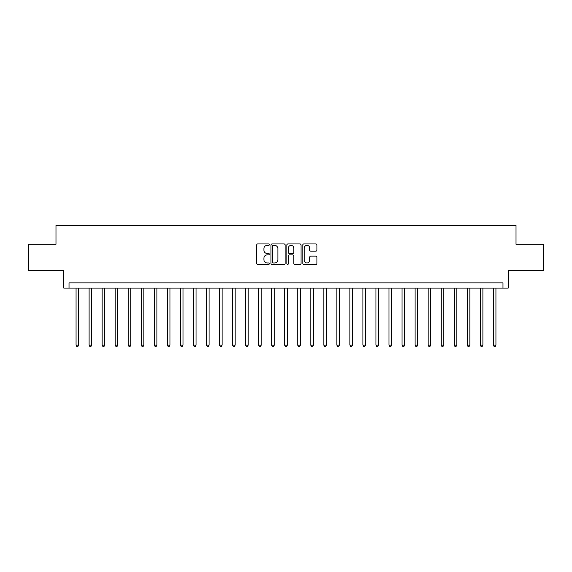<?xml version="1.0" encoding="UTF-8"?>
<svg xmlns="http://www.w3.org/2000/svg" width="572" height="572" viewBox="0 0 572 572"><rect width="100%" height="100%" fill="white"/><g stroke="black" fill="none" stroke-linecap="round" stroke-linejoin="round"><path stroke-width="0.86" d="M269.312 244.659A0.715 0.715 0 0 0 268.59 243.944L257.715 243.944A1.022 1.022 0 0 0 256.692 244.966L256.692 263.399A1.022 1.022 0 0 0 257.715 264.421L268.59 264.421A0.715 0.715 0 0 0 269.312 263.706A0.715 0.715 0 0 0 268.59 262.991L267.188 262.991A3.275 3.275 0 0 1 263.906 259.709L263.906 258.179A3.275 3.275 0 0 1 267.188 254.897L268.59 254.897A0.715 0.715 0 0 0 269.312 254.182A0.715 0.715 0 0 0 268.59 253.468L267.188 253.468A3.275 3.275 0 0 1 263.906 250.193L263.906 248.656A3.275 3.275 0 0 1 267.188 245.381L268.59 245.381A0.715 0.715 0 0 0 269.312 244.659M315.923 251.165A1.022 1.022 0 0 0 316.945 250.136L316.945 244.966A1.022 1.022 0 0 0 315.923 243.944L303.839 243.944A1.022 1.022 0 0 0 302.817 244.966L302.817 263.399A1.022 1.022 0 0 0 303.839 264.421L315.923 264.421A1.022 1.022 0 0 0 316.945 263.399L316.945 257.15A1.022 1.022 0 0 0 315.923 256.127L310.753 256.127A1.022 1.022 0 0 0 309.731 257.15L309.731 260.253A2.738 2.738 0 0 1 306.992 262.991A2.738 2.738 0 0 1 304.254 260.253L304.254 248.119A2.738 2.738 0 0 1 306.992 245.381A2.738 2.738 0 0 1 309.731 248.119L309.731 250.136A1.022 1.022 0 0 0 310.753 251.165L315.923 251.165M502.981 288.088L508.193 288.088L508.193 270.356L543.4 270.356L543.4 244.273L516.015 244.273L516.015 225.497L55.984 225.497L55.984 244.273L28.6 244.273L28.6 270.356L63.807 270.356L63.807 288.088L502.981 288.088L502.981 282.868L69.019 282.868L69.019 288.088M285.106 244.966A1.022 1.022 0 0 0 284.077 243.944L272 243.944A1.022 1.022 0 0 0 270.971 244.966L270.971 263.399A1.022 1.022 0 0 0 272 264.421L284.077 264.421A1.022 1.022 0 0 0 285.106 263.399L285.106 244.966M287.923 243.944L300 243.944A1.022 1.022 0 0 1 301.029 244.966L301.029 263.399A1.022 1.022 0 0 1 300 264.421L294.83 264.421A1.022 1.022 0 0 1 293.808 263.399L293.808 255.927A1.022 1.022 0 0 0 292.785 254.897L289.353 254.897A1.022 1.022 0 0 0 288.331 255.927L288.331 263.706A0.715 0.715 0 0 1 287.616 264.421A0.715 0.715 0 0 1 286.894 263.706L286.894 244.966A1.022 1.022 0 0 1 287.923 243.944M273.123 245.381A0.715 0.715 0 0 0 272.408 246.096L272.408 262.269A0.715 0.715 0 0 0 273.123 262.991L274.61 262.991A3.275 3.275 0 0 0 277.885 259.709L277.885 248.656A3.275 3.275 0 0 0 274.61 245.381L273.123 245.381M293.808 248.169A2.738 2.738 0 0 0 291.069 245.431A2.738 2.738 0 0 0 288.331 248.169L288.331 252.445A1.022 1.022 0 0 0 289.353 253.468L292.785 253.468A1.022 1.022 0 0 0 293.808 252.445L293.808 248.169M76.062 288.088L76.062 345.145L78.671 345.145L78.671 288.088M78.671 345.145L77.892 346.503L76.848 346.503L76.062 345.145M89.103 288.088L89.103 345.145L91.713 345.145L91.713 288.088M91.713 345.145L90.927 346.503L89.883 346.503L89.103 345.145M102.145 288.088L102.145 345.145L104.748 345.145L104.748 288.088M104.748 345.145L103.968 346.503L102.924 346.503L102.145 345.145M115.179 288.088L115.179 345.145L117.789 345.145L117.789 288.088M117.789 345.145L117.01 346.503L115.966 346.503L115.179 345.145M128.221 288.088L128.221 345.145L130.831 345.145L130.831 288.088M130.831 345.145L130.044 346.503L129.007 346.503L128.221 345.145M141.263 288.088L141.263 345.145L143.872 345.145L143.872 288.088M143.872 345.145L143.086 346.503L142.042 346.503L141.263 345.145M154.304 288.088L154.304 345.145L156.907 345.145L156.907 288.088M156.907 345.145L156.127 346.503L155.083 346.503L154.304 345.145M167.339 288.088L167.339 345.145L169.948 345.145L169.948 288.088M169.948 345.145L169.169 346.503L168.125 346.503L167.339 345.145M180.38 288.088L180.38 345.145L182.99 345.145L182.99 288.088M182.99 345.145L182.203 346.503L181.16 346.503L180.38 345.145M193.422 288.088L193.422 345.145L196.024 345.145L196.024 288.088M196.024 345.145L195.245 346.503L194.201 346.503L193.422 345.145M206.456 288.088L206.456 345.145L209.066 345.145L209.066 288.088M209.066 345.145L208.287 346.503L207.243 346.503L206.456 345.145M219.498 288.088L219.498 345.145L222.108 345.145L222.108 288.088M222.108 345.145L221.321 346.503L220.284 346.503L219.498 345.145M232.539 288.088L232.539 345.145L235.149 345.145L235.149 288.088M235.149 345.145L234.363 346.503L233.319 346.503L232.539 345.145M245.581 288.088L245.581 345.145L248.184 345.145L248.184 288.088M248.184 345.145L247.404 346.503L246.36 346.503L245.581 345.145M258.615 288.088L258.615 345.145L261.225 345.145L261.225 288.088M261.225 345.145L260.446 346.503L259.402 346.503L258.615 345.145M271.657 288.088L271.657 345.145L274.267 345.145L274.267 288.088M274.267 345.145L273.48 346.503L272.436 346.503L271.657 345.145M284.699 288.088L284.699 345.145L287.301 345.145L287.301 288.088M287.301 345.145L286.522 346.503L285.478 346.503L284.699 345.145M297.733 288.088L297.733 345.145L300.343 345.145L300.343 288.088M300.343 345.145L299.564 346.503L298.52 346.503L297.733 345.145M310.775 288.088L310.775 345.145L313.385 345.145L313.385 288.088M313.385 345.145L312.598 346.503L311.554 346.503L310.775 345.145M323.816 288.088L323.816 345.145L326.419 345.145L326.419 288.088M326.419 345.145L325.64 346.503L324.596 346.503L323.816 345.145M336.851 288.088L336.851 345.145L339.461 345.145L339.461 288.088M339.461 345.145L338.681 346.503L337.637 346.503L336.851 345.145M349.892 288.088L349.892 345.145L352.502 345.145L352.502 288.088M352.502 345.145L351.716 346.503L350.679 346.503L349.892 345.145M362.934 288.088L362.934 345.145L365.544 345.145L365.544 288.088M365.544 345.145L364.757 346.503L363.713 346.503L362.934 345.145M375.976 288.088L375.976 345.145L378.578 345.145L378.578 288.088M378.578 345.145L377.799 346.503L376.755 346.503L375.976 345.145M389.01 288.088L389.01 345.145L391.62 345.145L391.62 288.088M391.62 345.145L390.84 346.503L389.797 346.503L389.01 345.145M402.052 288.088L402.052 345.145L404.661 345.145L404.661 288.088M404.661 345.145L403.875 346.503L402.831 346.503L402.052 345.145M415.093 288.088L415.093 345.145L417.696 345.145L417.696 288.088M417.696 345.145L416.916 346.503L415.873 346.503L415.093 345.145M428.128 288.088L428.128 345.145L430.737 345.145L430.737 288.088M430.737 345.145L429.958 346.503L428.914 346.503L428.128 345.145M441.169 288.088L441.169 345.145L443.779 345.145L443.779 288.088M443.779 345.145L442.993 346.503L441.956 346.503L441.169 345.145M454.211 288.088L454.211 345.145L456.821 345.145L456.821 288.088M456.821 345.145L456.034 346.503L454.99 346.503L454.211 345.145M467.252 288.088L467.252 345.145L469.855 345.145L469.855 288.088M469.855 345.145L469.076 346.503L468.032 346.503L467.252 345.145M480.287 288.088L480.287 345.145L482.897 345.145L482.897 288.088M482.897 345.145L482.117 346.503L481.073 346.503L480.287 345.145M493.329 288.088L493.329 345.145L495.938 345.145L495.938 288.088M495.938 345.145L495.152 346.503L494.108 346.503L493.329 345.145"/></g></svg>
